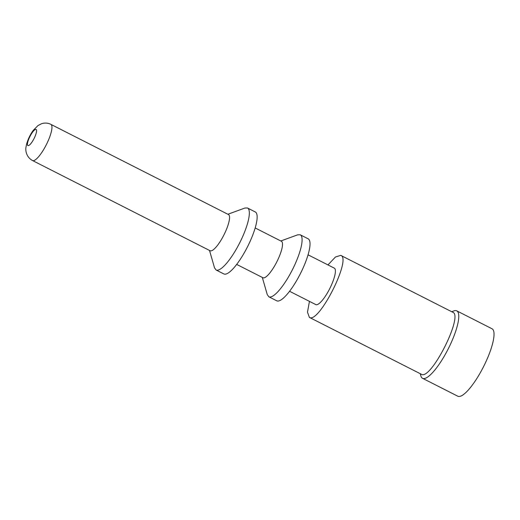 <?xml version="1.0" encoding="UTF-8"?>
<svg xmlns="http://www.w3.org/2000/svg" width="520" height="520" viewBox="0 0 520 520"><rect width="100%" height="100%" fill="white"/><g stroke="black" fill="none" stroke-linecap="round" stroke-linejoin="round"><path stroke-width="0.78" d="M334.282 268.132A20.442 5.187 116.9 0 1 334.321 268.151A20.442 5.187 116.9 0 1 329.732 288.646A20.442 5.187 116.9 0 1 315.848 304.623A20.442 5.187 116.9 0 1 315.809 304.603A20.442 5.187 116.9 0 1 315.77 304.577M308.12 238.797A34.749 8.821 116.9 0 1 308.191 238.83A34.749 8.821 116.9 0 1 300.385 273.669A34.749 8.821 116.9 0 1 276.789 300.827A34.749 8.821 116.9 0 1 276.718 300.794A34.749 8.821 116.9 0 1 276.653 300.762M327.964 264.921L335.459 257.003L340.737 255.359L452.673 312.214C463.95 315.12 430.697 380.952 421.337 374.25L421.2 374.179M340.737 255.359C352.021 258.245 318.747 324.116 309.4 317.395L307.476 312.175L309.452 301.373M280.82 240.975L297.648 234.839L300.19 234.767A34.749 8.821 116.9 0 1 300.261 234.8A34.749 8.821 116.9 0 1 292.454 269.639A34.749 8.821 116.9 0 1 268.853 296.797L267.274 294.632L262.308 277.427M281.398 241.274A20.442 5.187 116.9 0 1 281.437 241.293A20.442 5.187 116.9 0 1 276.848 261.788A20.442 5.187 116.9 0 1 262.964 277.758A20.442 5.187 116.9 0 1 262.925 277.739A20.442 5.187 116.9 0 1 262.886 277.719M451.692 311.721L453.928 310.901A37.817 9.594 116.9 0 1 456.697 310.824A37.817 9.594 116.9 0 1 456.775 310.863A37.817 9.594 116.9 0 1 448.279 348.777A37.817 9.594 116.9 0 1 422.598 378.326A37.817 9.594 116.9 0 1 422.526 378.293A37.817 9.594 116.9 0 1 420.882 375.973L420.219 373.678M491.953 328.731A37.817 9.594 116.9 0 1 492.031 328.77A37.817 9.594 116.9 0 1 483.535 366.678A37.817 9.594 116.9 0 1 457.853 396.234A37.817 9.594 116.9 0 1 457.782 396.201A37.817 9.594 116.9 0 1 457.71 396.162M255.236 211.939A34.749 8.821 116.9 0 1 255.307 211.972A34.749 8.821 116.9 0 1 247.5 246.811A34.749 8.821 116.9 0 1 223.906 273.969A34.749 8.821 116.9 0 1 223.834 273.936A34.749 8.821 116.9 0 1 223.769 273.897M227.87 214.253L244.894 208.046L247.436 207.974A34.749 8.821 116.9 0 1 247.507 208.006A34.749 8.821 116.9 0 1 239.701 242.847A34.749 8.821 116.9 0 1 216.106 270.003L214.526 267.839L209.502 250.432M228.442 214.546A20.287 5.148 116.9 0 1 228.488 214.565A20.287 5.148 116.9 0 1 223.931 234.91A20.287 5.148 116.9 0 1 210.151 250.764A20.287 5.148 116.9 0 1 210.113 250.744A20.287 5.148 116.9 0 1 210.073 250.725M50.843 124.338A20.287 5.148 116.9 0 1 50.882 124.358A20.287 5.148 116.9 0 1 46.325 144.697A20.287 5.148 116.9 0 1 32.546 160.556L32.455 160.505M36.075 129.448A9.048 2.294 116.9 0 1 34.08 138.489A9.048 2.294 116.9 0 1 27.924 145.594A9.048 2.294 116.9 0 1 29.92 136.552A9.048 2.294 116.9 0 1 36.075 129.448M308.067 254.82L334.321 268.151M289.556 291.265L315.809 304.603M300.261 234.8L308.191 238.83M268.788 296.764L276.718 300.794M309.329 317.356L421.272 374.212M255.183 227.955L281.437 241.293M236.672 264.407L262.925 277.739M456.775 310.863L492.031 328.77M422.526 378.293L457.782 396.201M247.507 208.006L255.307 211.972M216.034 269.971L223.834 273.936M210.113 250.744L32.507 160.537C26.13 157.001 25.344 150.267 26 147.147L26.579 144.131C28.256 138.58 30.518 133.946 33.364 130.234L37.966 125.58L41.444 123.767C44.538 122.72 47.567 122.863 50.518 124.183L228.488 214.565"/></g></svg>
